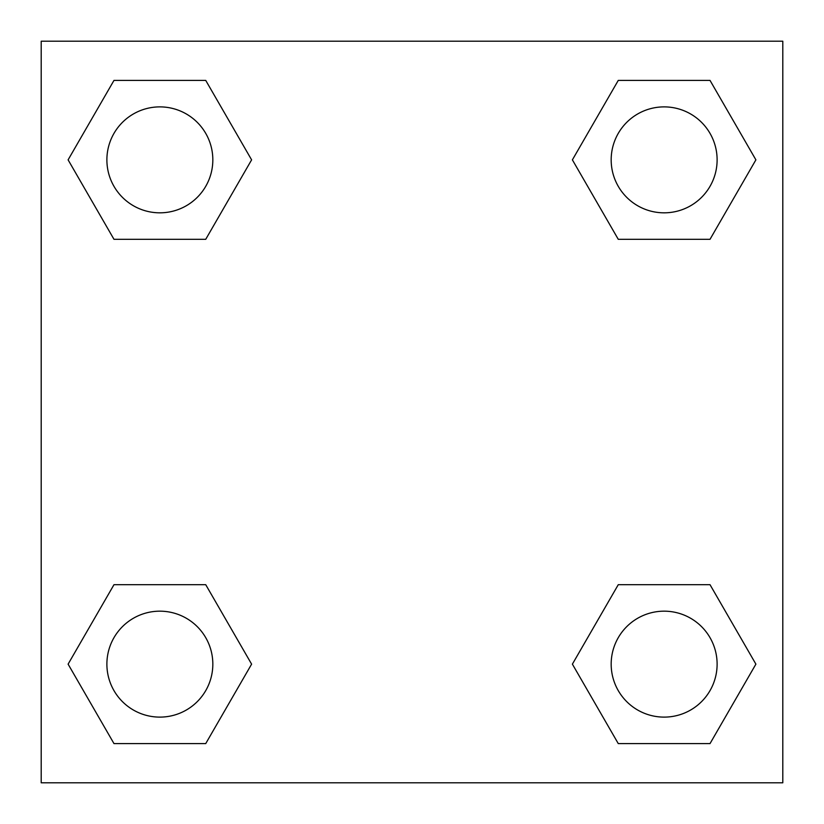 <?xml version="1.0" encoding="UTF-8"?>
<svg xmlns="http://www.w3.org/2000/svg" width="824" height="824" viewBox="0 0 824 824"><rect width="100%" height="100%" fill="white"/><g stroke="black" fill="none" stroke-linecap="round" stroke-linejoin="round"><path stroke-width="1.24" d="M41.2 41.2L782.8 41.2L782.8 782.8L41.2 782.8L41.2 41.2M113.98 584.69L205.732 584.69L251.608 664.144L205.732 743.598L113.98 743.598L68.104 664.144L113.98 584.69L205.732 584.69L113.98 584.69M618.268 80.402L710.02 80.402L755.896 159.856L710.02 239.31L618.268 239.31L572.392 159.856L618.268 80.402L710.02 80.402L618.268 80.402M113.98 80.402L205.732 80.402L251.608 159.856L205.732 239.31L113.98 239.31L68.104 159.856L113.98 80.402L205.732 80.402L113.98 80.402M618.268 584.69L710.02 584.69L755.896 664.144L710.02 743.598L618.268 743.598L572.392 664.144L618.268 584.69L710.02 584.69L618.268 584.69M710.02 743.598L618.268 743.598L710.02 743.598M717.117 664.144A52.973 52.973 0 0 0 637.663 618.268A52.973 52.973 0 0 0 637.663 710.02A52.973 52.973 0 0 0 717.117 664.144M205.732 743.598L113.98 743.598L205.732 743.598M212.829 664.144A52.973 52.973 0 0 0 133.375 618.268A52.973 52.973 0 0 0 133.375 710.02A52.973 52.973 0 0 0 212.829 664.144M710.02 239.31L618.268 239.31L710.02 239.31M717.117 159.856A52.973 52.973 0 0 0 637.663 113.98A52.973 52.973 0 0 0 637.663 205.732A52.973 52.973 0 0 0 717.117 159.856M205.732 239.31L113.98 239.31L205.732 239.31M212.829 159.856A52.973 52.973 0 0 0 133.375 113.98A52.973 52.973 0 0 0 133.375 205.732A52.973 52.973 0 0 0 212.829 159.856"/></g></svg>
